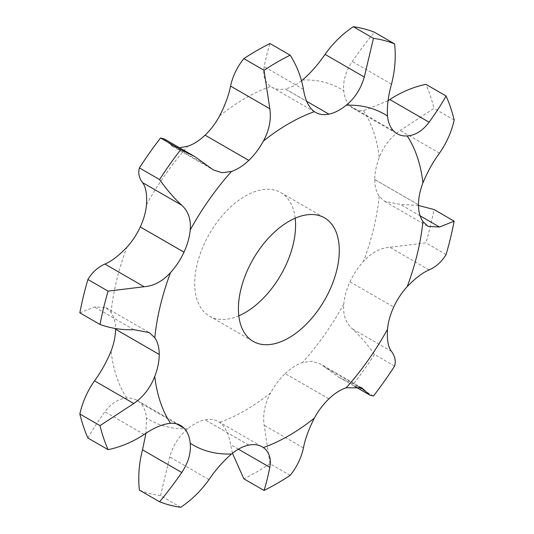 <?xml version="1.0" encoding="UTF-8"?>
<svg xmlns="http://www.w3.org/2000/svg" width="534" height="534" viewBox="0 0 534 534"><rect width="100%" height="100%" fill="white"/><g stroke="black" fill="none" stroke-linecap="round" stroke-linejoin="round"><path stroke-width="0.4" stroke-dasharray="2.67 2" d="M328.904 398.825L285.189 373.586L328.904 398.818M328.904 398.851L285.189 373.586A47.553 27.454 -60 0 0 270.651 392.884A191.099 110.331 -60 0 1 219.641 422.334A47.553 27.454 -60 0 0 218.486 421.6L262.194 446.838M301.556 80.754A47.553 27.454 -60 0 1 285.209 88.904L306.716 101.32L285.189 88.904A47.553 27.454 -60 0 1 271.806 87.162A47.553 27.454 -60 0 1 270.651 86.428C264.764 82.056 262.601 75.474 264.176 66.677C266.212 56.711 268.148 49.001 269.977 43.541M388.044 100.726L363.467 110.712A47.553 27.454 -60 0 1 353.441 108.522A47.553 27.454 -60 0 1 350.017 105.865A47.553 27.454 -60 0 1 343.776 90.78C342.855 81.101 345.672 71.336 352.226 61.49C360.016 50.283 367.419 40.531 374.427 32.227M349.99 105.886L393.705 131.124M418.476 204.776L374.768 179.537A47.553 27.454 -60 0 1 379.227 157.623C383.566 146.303 390.561 137.251 400.22 130.476L433.988 108.369A257.969 148.939 -60 0 0 425.912 84.339M374.768 179.537L418.456 204.796L374.741 179.558M418.482 205.477L400.22 204.348L384.814 201.438L379.227 196.312A47.553 27.454 -60 0 1 374.768 179.551M394.599 366.084L374.427 354.436C367.419 344.47 360.016 335.913 352.226 328.75C345.672 322.716 342.855 314.499 343.776 304.093A47.553 27.454 -60 0 1 350.004 281.825L349.99 281.812A47.553 27.454 -60 0 1 363.467 261.426C371.35 252.749 380.141 248.03 389.827 247.275L425.912 242.87A257.969 148.939 -60 0 0 433.988 209.522M285.209 373.6A47.553 27.454 -60 0 1 302.511 362.539L311.896 361.284L320.627 364.068L361.832 387.858M180.712 507.3L160.534 495.652L169.705 456.95C173.096 445.249 179.117 435.857 187.781 428.775A47.553 27.454 -60 0 1 205.083 419.858A47.553 27.454 -60 0 1 218.486 421.6M248.791 445.096L205.096 419.824L248.811 445.062M248.797 445.089L205.096 419.824M87.91 438.014C92.068 430.504 97.729 421.753 104.898 411.781C111.332 403.223 118.641 398.651 126.818 398.057A47.553 27.454 -60 0 1 136.844 400.24A47.553 27.454 -60 0 1 140.275 402.896A47.553 27.454 -60 0 1 146.51 417.982L145.956 433.274M176.54 423.836L184.01 428.114M176.527 423.836L140.295 402.876M115.524 329.211L159.259 354.442M79.84 312.831L94.505 306.977L105.872 307.557L111.059 312.45A47.553 27.454 -60 0 1 115.518 328.523M205.083 135.162L248.811 160.414M295.182 218.186A71.329 41.185 120 0 0 280.811 192.607A71.329 41.185 120 0 0 225.842 211.718A71.329 41.185 120 0 0 194.71 283.501A71.329 41.185 120 0 0 209.482 316.155A71.329 41.185 120 0 0 238.818 315.814M374.427 354.436A257.969 148.939 -60 0 1 353.288 384.367L339.31 377.478L320.627 364.068M328.904 114.176L285.189 88.938M164.258 138.953L172.168 146.142L179.517 147.764M350.004 281.825L393.705 307.043M290.149 475.373L269.977 463.726L264.176 425.238C262.601 414.497 264.764 403.711 270.651 392.884M232.444 453.246L230.548 444.648C228.866 433.975 225.235 426.539 219.641 422.334M160.534 495.652A257.969 148.939 -60 0 1 139.401 490.125M269.977 463.726A257.969 148.939 -60 0 1 243.851 478.811M373.466 396.014L353.288 384.367M454.16 120.017L433.988 108.369M446.09 254.518L425.912 242.87M302.511 79.987A191.099 110.331 -60 0 1 343.776 90.78M363.467 110.712A191.099 110.331 -60 0 1 379.227 157.623M379.227 196.312A191.099 110.331 -60 0 1 363.467 261.426M343.776 304.093A191.099 110.331 -60 0 1 302.511 362.539M187.781 428.775A191.099 110.331 -60 0 1 146.51 417.982M126.818 398.057A191.099 110.331 -60 0 1 111.059 351.138M111.059 312.45A191.099 110.331 -60 0 1 126.818 247.335M146.51 204.669A191.099 110.331 -60 0 1 187.781 146.229M219.641 115.878A191.099 110.331 -60 0 1 245.146 98.349A191.099 110.331 -60 0 1 270.651 86.428M358.481 386.596L325.019 367.279M303.452 89.352L264.176 66.677M391.495 84.165L352.226 61.49M208.981 166.721L169.705 144.047M439.495 153.151L400.22 130.476M420.124 215.843L400.22 204.348M133.78 329.652L94.505 306.977M429.102 269.95L389.827 247.275M391.495 351.425L352.226 328.75M144.173 434.456L104.898 411.781M303.452 447.913L264.176 425.238M208.981 479.625L169.705 456.95M238.411 449.187L230.548 444.648M271.806 87.162L315.514 112.4M172.168 146.142L213.373 169.932M353.441 108.522L397.156 133.76M384.814 201.438L428.128 226.443M105.872 307.557L149.186 332.562M136.844 400.24L180.559 425.478M209.482 316.155L253.189 341.393M280.811 192.607L324.518 217.845M339.31 377.478L354.483 386.236"/><path stroke-width="0.8" d="M454.16 221.169L439.495 227.023L428.128 226.443L422.941 221.55A47.553 27.454 -60 0 1 418.476 204.789A47.553 27.454 -60 0 1 422.941 182.862C427.574 171.708 433.094 161.802 439.495 153.151C446.598 142.978 451.484 131.931 454.16 120.017A257.969 148.939 -60 0 0 446.09 95.987C441.932 103.496 436.271 112.247 429.102 122.219C422.668 130.777 415.359 135.349 407.182 135.943A47.553 27.454 -60 0 1 397.156 133.76A47.553 27.454 -60 0 1 393.725 131.104A47.553 27.454 -60 0 1 387.49 116.018C386.863 106.506 388.198 95.893 391.495 84.165C395.006 70.481 396.041 57.051 394.599 43.875A257.969 148.939 -60 0 0 373.466 38.348L364.295 77.05C360.904 88.751 354.883 98.143 346.219 105.225A47.553 27.454 -60 0 1 328.917 114.142A47.553 27.454 -60 0 1 315.514 112.4A47.553 27.454 -60 0 1 314.359 111.666C308.765 107.461 305.134 100.025 303.452 89.352C301.203 76.909 296.771 65.522 290.149 55.189A257.969 148.939 -60 0 0 277.086 62.191A257.969 148.939 -60 0 0 264.023 70.274L269.824 108.762C271.399 119.503 269.236 130.289 263.349 141.116A47.553 27.454 -60 0 1 248.811 160.387L248.791 160.4A47.553 27.454 -60 0 1 231.489 171.461L222.104 172.716L213.373 169.932L194.69 156.522L180.712 149.633A257.969 148.939 -60 0 0 159.573 179.564C166.581 189.53 173.984 198.087 181.774 205.25C188.328 211.284 191.145 219.501 190.224 229.907A47.553 27.454 -60 0 1 183.996 252.175A47.553 27.454 -60 0 1 170.533 272.574C162.65 281.251 153.859 285.97 144.173 286.725L108.088 291.13A257.969 148.939 -60 0 0 100.012 324.478C111.139 328.43 122.393 330.152 133.78 329.652L149.186 332.562L154.773 337.688A47.553 27.454 -60 0 1 159.232 354.449L159.232 354.463A47.553 27.454 -60 0 1 154.773 376.377C150.434 387.697 143.439 396.749 133.78 403.524L100.012 425.631A257.969 148.939 -60 0 0 108.088 449.661C120.691 447.025 132.719 441.958 144.173 434.456C153.859 427.781 162.65 424.056 170.533 423.288A47.553 27.454 -60 0 1 180.559 425.478A47.553 27.454 -60 0 1 183.983 428.134A47.553 27.454 -60 0 1 190.224 443.22C191.145 452.899 188.328 462.664 181.774 472.51C173.984 483.717 166.581 493.469 159.573 501.773A257.969 148.939 -60 0 0 180.712 507.3C191.593 500.011 201.018 490.786 208.981 479.625C215.623 469.8 223.125 461.263 231.489 454.013A47.553 27.454 -60 0 1 248.791 445.096L248.797 445.089A47.553 27.454 -60 0 1 262.194 446.838A47.553 27.454 -60 0 1 263.349 447.572C269.236 451.944 271.399 458.526 269.824 467.323C267.788 477.289 265.852 484.999 264.023 490.459A257.969 148.939 -60 0 0 290.149 475.373C296.771 467.15 301.203 457.998 303.452 447.913C305.134 439.048 308.765 429.122 314.359 418.122A47.553 27.454 -60 0 1 328.904 398.851L328.904 398.825A47.553 27.454 -60 0 1 346.219 387.771L361.832 387.858L369.742 395.047L373.466 396.014A257.969 148.939 -60 0 0 394.599 366.084C396.041 360.997 395.006 356.111 391.495 351.425C388.198 347.267 386.863 339.904 387.49 329.331A47.553 27.454 -60 0 1 393.718 307.063L393.725 307.043A47.553 27.454 -60 0 1 407.182 286.665C415.359 278.161 422.668 272.587 429.102 269.95C436.271 266.7 441.932 261.56 446.09 254.518A257.969 148.939 -60 0 0 454.16 221.169L433.988 209.522L418.482 205.477M328.904 114.142L306.723 101.34L328.917 114.142M248.811 160.387L205.096 135.175A47.553 27.454 -60 0 1 187.781 146.229L179.517 147.764M159.573 179.564L139.401 167.916C137.959 173.003 138.994 177.889 142.505 182.575C145.802 186.733 147.137 194.096 146.51 204.669A47.553 27.454 -60 0 1 140.282 226.937L184.01 252.188L140.282 226.937A47.553 27.454 -60 0 1 126.818 247.335C118.641 255.839 111.332 261.413 104.898 264.05C97.729 267.3 92.068 272.44 87.91 279.482A257.969 148.939 -60 0 0 79.84 312.831L100.012 324.478M176.527 423.836L183.996 428.141L176.54 423.836M238.418 308.739A71.329 41.185 -60 0 1 269.557 236.956A71.329 41.185 -60 0 1 324.518 217.845A71.329 41.185 -60 0 1 324.518 300.208A71.329 41.185 -60 0 1 253.189 341.393A71.329 41.185 -60 0 1 238.418 308.739M373.466 38.348L353.288 26.7C342.407 33.989 332.982 43.214 325.019 54.375C318.377 64.2 310.875 72.737 302.511 79.987A47.553 27.454 -60 0 1 301.556 80.754M115.518 328.523A47.553 27.454 -60 0 1 115.524 329.211A47.553 27.454 -60 0 1 111.059 351.138C106.426 362.292 100.906 372.198 94.505 380.849C87.402 391.021 82.516 402.069 79.84 413.983A257.969 148.939 -60 0 0 87.91 438.014L108.088 449.661M159.232 354.449L115.531 329.218M183.983 252.195L140.295 226.957M264.023 70.274L243.851 58.627C237.229 66.85 232.797 76.002 230.548 86.087C228.866 94.952 225.235 104.878 219.641 115.878A47.553 27.454 -60 0 1 205.096 135.149M238.818 315.814A71.329 41.185 120 0 0 295.182 218.186M248.791 160.4L205.083 135.162M446.09 95.987L425.912 84.339C413.309 86.975 401.281 92.042 389.827 99.544L388.044 100.726M159.232 354.463L115.524 329.224M159.573 501.773L139.401 490.125C137.959 476.949 138.994 463.519 142.505 449.835L145.956 433.274M243.851 58.627A257.969 148.939 -60 0 1 256.914 50.543A257.969 148.939 -60 0 1 269.977 43.541L290.149 55.189M353.288 26.7A257.969 148.939 -60 0 1 374.427 32.227L394.599 43.875M139.401 167.916A257.969 148.939 -60 0 1 160.534 137.986L164.258 138.953L194.69 156.522M264.023 490.459L243.851 478.811L232.444 453.246M180.712 149.633L160.534 137.986M108.088 291.13L87.91 279.482M100.012 425.631L79.84 413.983M263.349 141.116A191.099 110.331 -60 0 1 288.854 123.588A191.099 110.331 -60 0 1 314.359 111.666M190.224 229.907A191.099 110.331 -60 0 1 231.489 171.461M154.773 337.688A191.099 110.331 -60 0 1 170.533 272.574M170.533 423.288A191.099 110.331 -60 0 1 154.773 376.377M231.489 454.013A191.099 110.331 -60 0 1 190.224 443.22M314.359 418.122A191.099 110.331 -60 0 1 263.349 447.572M387.49 329.331A191.099 110.331 -60 0 1 346.219 387.771M422.941 221.55A191.099 110.331 -60 0 1 407.182 286.665M407.182 135.943A191.099 110.331 -60 0 1 422.941 182.862M346.219 105.225A191.099 110.331 -60 0 1 387.49 116.018M364.295 389.954L358.481 386.596M364.295 77.05L325.019 54.375M269.824 108.762L230.548 86.087M429.102 122.219L389.827 99.544M181.774 205.25L142.505 182.575M144.173 286.725L104.898 264.05M439.495 227.023L420.124 215.843M133.78 403.524L94.505 380.849M181.774 472.51L142.505 449.835M269.824 467.323L238.411 449.187M354.483 386.236L369.742 395.047"/></g></svg>
